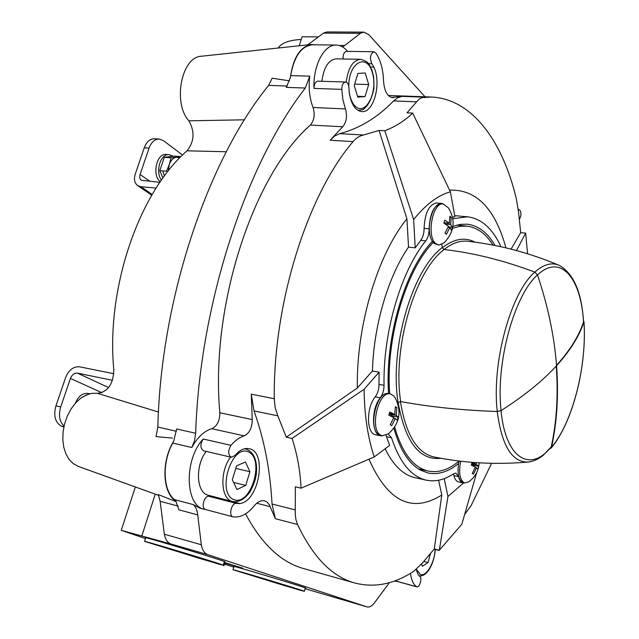 <?xml version="1.0" encoding="UTF-8"?>
<svg xmlns="http://www.w3.org/2000/svg" width="639" height="639" viewBox="0 0 639 639"><rect width="100%" height="100%" fill="white"/><g stroke="black" fill="none" stroke-linecap="round" stroke-linejoin="round"><path stroke-width="0.96" d="M305.107 588.719L334.165 597.281M178.233 506.128L160.133 501.296L164.359 534.22C165.317 539.476 167.546 542.735 171.052 544.013L121.258 530.354L145.468 538.557M160.133 501.296L158.328 494.594L176.228 501.655M425.023 96.816L368.791 34.634L363.918 32.142L327.064 31.95L323.486 33.108L307.774 44.842M382.785 435.814L380.644 435.798C371.411 434.871 371.091 408.601 380.309 397.793L375.253 396.851C377.697 393.496 378.951 389.351 378.999 384.398L379.111 372.178L364.086 389.263C364.438 415.318 367.832 437.875 374.262 456.925L389.646 445.407L385.988 435.311M375.253 396.851C366.019 407.618 366.363 433.833 375.636 434.768L380.644 435.798M452.308 217.172L454.872 216.645L450.375 191.828C438.011 195.254 425.774 204.488 413.657 219.512L415.206 247.852L408.521 247.117C388.28 276.2 373.663 325.507 372.409 371.011L357.329 388.017L286.272 437.188L277.853 415.837L254.01 410.925C264.25 439.56 270.265 470.592 272.038 504.019L275.353 518.708L269.354 504.81L267.006 502.03L264.57 500.832C261.079 500.089 257.581 501.815 254.074 506.016C247.429 514.083 240.512 517.718 233.331 516.903L205.886 509.626M380.309 397.793C382.745 394.431 383.991 390.269 384.047 385.309C382.921 332.416 401.028 271.112 425.782 240.847L420.758 240.32L415.206 247.852M420.758 240.32C422.986 237.261 424.096 233.275 424.088 228.339C424.839 212.963 428.993 204.52 436.565 203.002L441.565 203.442C434.025 204.959 429.871 213.434 429.12 228.842L424.088 228.339M389.391 582.656L374.334 603.008C371.826 606.171 369.398 607.465 367.05 606.898L334.037 597.249M444.193 478.651L447.947 496.447L439.336 550.227L434.28 548.941L422.371 563.127L413.808 571.21C394.295 584.118 374.646 588.056 354.869 583.016L303.813 568.622C281.112 562.376 261.694 544.124 245.568 513.844M367.05 606.898L207.859 554.66C204.424 553.398 202.251 550.091 201.341 544.755L197.715 514.906C197.243 510.297 195.782 506.863 193.313 504.61L199.656 508.061L205.758 509.61M363.918 32.142L360.412 33.316L344.685 45.529L339.157 45.465M342.52 46.895L344.685 45.529M195.662 433.258C199.807 303.397 246.35 163.632 305.33 88.03L309.755 76.145C308.365 87.687 309.468 98.134 313.054 107.488C315.139 114.493 314.244 120.348 310.386 125.052C253.459 174.735 210.095 305.69 219.832 412.77C219.784 420.885 217.1 426.197 211.789 428.705C204.153 431.013 197.499 437.284 191.828 447.5L194.536 440.622L195.662 433.258L176.588 428.969L173.728 441.134C161.084 461.166 162.362 492.996 175.821 501.096L174.439 499.618C162.873 490.425 161.915 462.213 172.77 443.059L173.728 441.134M527.574 253.763L525.665 233.131L520.673 232.644L511.08 249.13M525.665 233.131L516.48 250.544M450.375 191.828L412.674 113.087L407.027 112.831L416.644 101.809L393.6 100.906C377.521 117.52 359.565 128.439 339.74 133.663L334.788 135.955L330.123 140.237L342.728 126.77C346.538 121.985 347.44 116.026 345.443 108.918L313.054 107.488M412.674 113.087C404.99 120.611 395.709 126.506 384.822 130.755L379.079 130.452L406.923 218.857L408.521 247.117M384.822 130.755L413.657 219.512M364.086 389.263L292.055 438.442L286.272 437.188M379.111 372.178L372.409 371.011M292.055 438.442C297.279 454.545 300.282 471.119 301.057 488.156L295.362 486.79L295.234 514.491L295.977 519.787L297.542 524.475L275.353 518.708M301.057 488.156L374.262 456.925M438.602 480.248L441.773 495.041L434.28 548.941M439.336 550.227L461.861 524.188L476.734 472.461M491.607 463.307L471.183 505.449L464.681 514.499M449.576 190.134C476.263 189.192 495.057 208.442 505.952 247.876M416.644 101.809L419.056 99.253L421.804 97.687L431.117 97.032C472.069 98.63 502.637 141.243 516.36 198.897L518.604 212.428L520.673 232.644M441.773 495.041C411.987 513.572 387.721 501.631 368.983 459.201M354.869 583.016C332.192 576.809 313.078 557.296 297.542 524.475M424.2 97.176L402.187 96.369L391.34 97.44M447.947 496.447L463.499 482.996M464.825 482.94L463.163 482.94C461.015 482.405 459.473 480.296 458.53 476.622L453.882 475.608L453.307 473.986M453.882 475.608C454.832 479.282 456.382 481.383 458.538 481.926L463.163 482.94M500.936 246.734C492.669 228.602 481.534 218.626 467.548 216.805L454.696 215.647M357.329 388.017C356.211 325.778 377.713 254.33 406.923 218.857M385.157 448.77C393.201 465.368 403.177 475.009 415.102 477.692L426.229 480.161C435.319 482.038 444.512 479.865 453.818 473.651L455.942 473.124L458.53 476.622M277.853 415.837L275.193 407.762L274.267 398.728C273.18 302.67 307.639 194.552 353.063 141.626C356.067 138.048 359.541 135.843 363.503 135.005L379.079 130.452M274.267 398.728L251.263 394.191L252.229 419.599L219.832 412.77M315.482 44.826L310.945 44.49C299.955 47.062 293.085 58.093 290.362 77.583M305.33 88.03L286.256 87.375L290.354 77.654L290.689 75.61C294.132 56.256 301.424 45.984 312.551 44.786L336.266 45.065C324.149 44.259 312.806 65.921 314.021 88.422C314.148 84.028 315.426 81.608 317.863 81.161L345.587 82.008C343.191 82.463 341.921 84.915 341.777 89.364L342.895 99.7L345.443 108.918M78.685 466.534L73.261 463.666L69.132 459.473L65.913 453.922L63.772 447.26L62.814 439.8L63.085 431.884L64.587 423.881L67.247 416.189L70.921 409.16L75.442 403.121L80.586 398.345L86.105 395.038L91.752 393.336L97.264 393.281C107.759 392.194 113.271 384.327 113.798 369.669C105.906 287.83 139.342 191.884 187.043 150.82C194.36 141.483 194.959 131.474 188.848 120.803L244.465 119.812M287.215 85.993L268.628 85.378C208.034 159.654 160.836 298.373 157.841 427.068L156.036 436.613L172.474 438.05M289.539 80.857L272.166 78.198L268.628 85.378M201.98 56.176L201.429 56.224C181.492 56.783 172.49 102.767 188.848 120.803M224.321 561.737L224.944 561.809C228.115 561.921 144.781 536.656 145.141 537.623L145.668 537.918M305.282 588.104L305.849 588.184C308.589 588.303 232.939 565.459 233.443 566.314L233.922 566.577M224.912 562.616L242.82 568.231L224.752 563.135M233.762 567.105L224.441 564.149M278.205 48.013C281.607 42.893 289.283 40.057 301.241 39.498M299.228 45.76L302.119 36.766L318.054 36.886M197.715 514.906L178.912 509.842L175.821 501.096M394.391 581.043L397.146 581.434M410.51 573.287C411.356 579.9 413.337 584.358 416.444 586.674L416.812 586.85C419.639 587.912 422.523 577.584 419.759 576.314L418.154 574.733L416.181 569.453M252.229 419.599C252.141 427.85 249.474 433.266 244.242 435.854C239.633 437.244 235.216 440.399 230.991 445.327L203.186 439.017C183.856 459.545 184.951 505.976 204.424 509.323M347.584 51.376C344.213 47.286 340.443 45.185 336.266 45.065M393.696 97.527L392.514 97.623C387.266 96.641 384.271 91.002 383.528 80.714C383.104 69.316 380.548 60.074 375.852 53.005L373.911 51.767C370.205 54.027 369.51 58.013 371.834 63.732L368.423 63.66M519.339 219.449C521.32 215.918 521.456 212.787 519.763 210.047L518.221 209.185M402.187 96.369L397.817 97.671L393.6 100.906M251.263 394.191L254.01 410.925M438.33 549.971L438.969 550.387L442.156 546.92M230.991 445.327C227.835 450.822 227.955 454.8 231.35 457.276L235.152 455.343L238.347 452.005C242.045 449.065 245.64 447.971 249.13 448.714C267.453 451.541 259.162 501.2 239.952 503.564L212.779 496.479M233.091 516.855C228.075 515.881 231.821 501.839 236.654 503.452L239.952 503.564M203.186 439.017C200.007 444.417 200.151 448.338 203.609 450.799L231.35 457.276M209.424 496.439L212.547 496.527M236.63 503.444L209.201 496.383C204.288 494.762 200.55 508.58 205.646 509.579M345.587 82.008C347.64 82.415 348.758 84.508 348.95 88.294L349.341 93.566C351.434 104.74 355.603 110.747 361.858 111.601C373.767 113.031 381.755 83.118 373.863 67.119L371.834 63.732M373.911 51.767L346.538 51.36C344.117 51.919 342.943 54.459 343.015 58.972M346.226 82.135C348.103 67.934 352.864 60.322 360.5 59.299L336.25 58.844C328.534 59.842 323.741 67.319 321.872 81.289M244.481 448.786L245.64 448.969C252.581 451.334 256.247 457.796 256.63 468.347C256.463 473.539 256.551 479.442 250.105 491.679C244.945 499.019 239.13 502.318 232.668 501.591L207.348 495.009C196.141 491.527 195.342 465.04 206.197 451.406M365.22 73.006L357.96 73.405L354.206 85.546L357.792 97.136L365.029 96.545L368.703 84.556L365.22 73.006M245.424 461.965L236.59 465.863L232.3 479.729L236.941 489.506L245.727 485.416L249.921 471.742L245.424 461.965M421.564 564.077L422.379 566.306L428.018 562.552L430.526 553.366M354.653 84.116L368.703 84.556M357.521 96.265L365.029 96.545M235.815 468.379L249.921 471.742M233.578 482.421L245.727 485.416M423.769 561.433L428.018 562.552M388.185 433.985L391.531 437.755C399.71 462.556 411.268 476.694 426.229 480.161M425.782 240.847C428.01 237.788 429.12 233.786 429.12 228.842M443.482 204.009L441.565 203.442M452.596 218.682L454.033 218.578L452.556 218.434M467.548 216.805L454.033 218.578M479.178 462.82C478.659 470.727 475.192 477.061 468.762 481.806L464.785 482.932L462.157 482.173C458.451 479.33 457.276 473.1 458.61 463.483C448.394 471.83 438.234 475.009 428.122 473.02L420.318 470.056C408.68 463.523 399.862 449.529 393.864 428.066M382.402 435.75L380.78 435.135C369.142 429.791 378.384 390.437 390.389 393.928L393.928 396.068L395.245 397.977C401.971 411.7 399.694 423.633 388.416 433.793L382.402 435.75L379.103 434.784C367.521 429.496 376.563 390.453 388.568 393.592C384.678 338.327 404.99 269.538 432.379 241.334C425.007 230.927 432.132 201.932 441.533 203.833L443.202 203.977L448.274 207.747C455.887 219.96 454.489 231.677 444.081 242.908L438.889 245.096L435.758 243.595C426.197 236.278 432.683 201.876 443.202 203.977M452.692 226.454L460.04 224.409L467.165 224.177C478.315 225.543 487.605 232.644 495.041 245.504M443.913 223.171L448.474 226.262L445.04 233.099L446.381 234.345L449.808 227.524L451.446 230.296L452.292 227.316L450.663 224.529L451.206 217.452L449.88 216.174L449.329 223.267L444.776 220.159L443.913 223.171M432.379 241.334L434.089 243.419L438.889 245.096M388.855 415.238L393.792 417.634L390.213 424.791L391.715 425.678L395.277 418.537L397.274 420.342L398.177 417.163L396.196 415.35L396.859 407.666L395.381 406.747L394.702 414.439L389.774 412.027L388.855 415.238M390.389 393.928L388.568 393.592M472.085 462.332L471.318 465.176L475.384 467.109L472.253 473.467L473.427 474.162L476.55 467.82L477.916 469.17L478.683 466.334L477.317 464.968L471.734 463.802M464.785 482.932L463.706 482.517C459.609 479.114 458.602 472.013 460.703 461.206M476.422 462.652L476.151 464.257L473.052 462.732M458.61 463.483L459.114 461.023C448.81 469.705 438.554 473.06 428.33 471.071C413.337 467.58 402.091 452.883 394.606 426.964M448.235 226.917L452.292 227.316M445.327 224.017L450.663 224.529M449.928 217.332L451.206 217.452M444.153 223.307L444.305 222.779M444.057 222.755L449.329 223.267M448.067 227.356L449.808 227.524M392.673 417.035L392.929 416.141L398.177 417.163M392.929 416.141L389.478 414.048L396.196 415.35M395.397 407.394L396.859 407.666M389.478 414.048L389.646 413.457M389.431 413.417L394.702 414.439M393.584 418.21L395.277 418.537M473.603 466.206L473.842 465.32L478.683 466.334M473.842 465.32L471.678 464.002M471.854 463.355L476.151 464.257M475.232 467.54L476.55 467.82M155.245 494.147L141.906 535.706M182.554 155.037L163.424 140.652L159.287 139.046L154.486 138.735C149.973 138.743 146.563 141.754 144.254 147.785L135.268 174.056C133.695 179.287 134.51 183.137 137.712 185.614L140.892 186.708L156.084 188.114M159.287 139.046C154.782 139.054 151.379 142.082 149.071 148.12L144.254 147.785M159.918 182.315L141.291 180.238C139.701 179 139.294 177.075 140.077 174.471L149.071 148.12M113.806 373.703L79.555 366.818C73.461 366.395 68.828 369.933 65.665 377.425L55.936 405.829C53.325 415.749 55.146 422.523 61.392 426.149L63.828 427.132M64.06 426.045C59.451 421.636 58.333 415.262 60.721 406.915L70.45 378.424L101.944 392.745M112.472 380.309L77.407 373.112C74.356 372.896 72.039 374.67 70.45 378.424M89.276 393.88L82.75 396.843M89.7 393.76L88.118 393.424C82.711 392.817 78.429 396.108 75.282 403.297M172.282 156.299L172.426 155.86L169.111 154.67C160.573 153.368 154.989 171.779 161.451 180.102M169.111 154.67L166.228 154.454C156.579 152.969 151.707 175.286 160.293 181.772M159.782 170.669L166.491 171.228L169.311 164.542L171.02 157.793L180.621 156.595L173.928 156.1L164.311 157.29L159.782 170.669L162.953 177.993M171.02 157.793L164.311 157.29M168.345 170.877L169.311 164.542C170.893 160.229 173.249 157.785 176.388 157.234L179.727 157.881M223.259 565.211L224.345 561.641C228.203 561.961 144.662 536.624 145.708 537.798L145.7 537.83M223.922 565.842L224.992 562.352L224.225 562.032M218.65 564.077L223.251 565.227C227.061 565.691 143.463 540.362 144.558 541.393L218.65 564.077M202.962 559.444L216.309 563.135C219.345 563.478 150.708 542.687 151.539 543.509L202.962 559.444M304.356 591.291L305.306 588.024C308.605 588.319 232.892 565.451 233.954 566.481L233.946 566.497M299.036 589.925L304.348 591.307C307.615 591.714 231.861 568.838 232.955 569.748L299.036 589.925M284.339 585.572L298.03 589.398C300.649 589.717 238.427 570.931 239.266 571.657L284.339 585.572M397.434 402.754L400.669 401.58C430.143 406.995 462.348 410.302 497.27 411.5L501.08 410.605C495.592 363.056 514.243 295.17 537.487 274.914C547.911 305.913 554.261 336.058 556.537 365.356L556.721 365.516C570.339 350.444 579.405 335.89 583.918 321.848L583.487 320.866M549.82 448.89L551.521 447.212C557.016 422.291 558.702 395.229 556.585 366.027L556.401 365.867C542.583 380.972 524.14 395.884 501.08 410.605M497.214 411.5C501.783 445.918 512.182 462.756 528.413 462.013C533.533 461.374 538.453 459.137 543.182 455.319L551.241 446.829C556.673 422.02 558.342 395.086 556.242 366.043L556.505 366.067M537.487 274.914L534.763 272.094C503.54 260.361 473.307 252.836 444.057 249.514L442.212 247.605L441.861 244.513M389.646 393.784C385.549 338.91 405.853 270.161 433.194 242.469M492.996 245.096C485.848 233.674 477.109 227.34 466.766 226.102L459.673 226.334L452.356 228.387M556.529 365.284C570.012 350.34 578.998 335.906 583.511 321.984L583.543 321.665C581.706 292.335 573.614 273.572 559.269 265.377C551.729 262.062 543.589 264.314 534.859 272.134M270.241 506.679L256.758 503.252M353.063 141.626L330.123 140.237M342.728 126.77L310.386 125.052M187.043 150.82L226.31 151.747M97.264 393.281L158.464 412.051M201.341 544.755L164.359 534.22M207.859 554.66L171.052 544.013M366.93 606.858L333.917 597.209M176.42 431.269L157.841 427.068M360.412 33.316L323.486 33.108M416.444 586.674L395.078 580.795M193.313 504.61L174.439 499.618M244.242 435.854L211.789 428.705M191.828 447.5L172.77 443.059M309.755 76.145L290.689 75.61M341.777 89.364L314.021 88.422M363.503 135.005L339.74 133.663M295.242 509.89L272.038 504.019M373.863 67.119L370.612 67.047M348.782 86.337C348.471 62.63 366.73 52.518 372.313 72.439C378.432 91.489 365.628 116.889 355.052 106.018C351.913 102.767 349.916 97.799 349.062 91.113M360.5 59.299C370.612 62.159 368.743 65.058 371.906 69.978L373.631 76.64L373.951 88.31C371.754 99.037 368.088 106.13 362.952 109.596L358.104 110.443M233.818 499.642C216.302 492.909 231.677 443.618 248.507 451.949C265.113 459.385 250.792 506.487 233.818 499.642M232.668 501.591L231.558 501.224C220.511 497.773 219.824 470.967 230.599 457.101M435.055 549.133C434.975 562.216 426.197 577.321 420.166 574.381L416.38 569.285M391.531 437.755L386.571 436.733M384.047 385.309L378.999 384.398M140.077 174.471L150.029 181.428M63.908 426.748L61.392 426.149M140.892 186.708L152.186 194.464M77.407 373.112L108.646 387.577M60.721 406.915L55.936 405.829M164.487 175.901L162.681 170.909M583.918 321.848C587.089 365.508 572.672 422.539 551.521 447.212M551.241 446.829C530.506 472.98 505.545 458.914 501.032 410.637M528.413 462.013C495.864 464.873 464.257 463.155 433.577 456.869C416.868 452.795 405.813 434.36 400.429 401.548M440.95 458.283C419.488 460.719 405.198 442.012 398.073 402.155M497.27 411.5C491.551 362.64 510.793 292.798 534.763 272.094M400.669 401.58C392.29 347.816 414.751 271.303 444.057 249.514C452.132 243.179 459.936 240.424 467.484 241.238L467.484 241.238C498.588 244.657 529.18 252.701 559.269 265.377M398.033 402.187C389.455 347.52 412.355 269.674 442.212 247.605M475.065 242.165C464.96 236.853 454.017 238.73 442.244 247.796M583.511 321.984C581.163 278.029 560.483 253.068 537.519 275.002M431.117 97.032L388.272 95.475M78.102 466.326L158.704 495.401M310.514 44.554L201.429 56.232M394.862 581.194L394.359 581.051M416.812 586.85L394.958 580.835M438.969 550.387L435.247 549.436M236.654 503.452L209.201 496.383M358.663 110.491L358.144 110.467M245.64 448.969L244.649 448.746M435.255 549.189C435.119 553.198 434.137 557.879 432.315 563.239C429.096 570.387 429.009 569.613 427.275 572.009C424.759 574.956 422.028 576.226 419.072 575.819M135.348 486.95L121.258 530.354M137.712 185.614L151.731 195.23M145.708 537.798L144.558 541.393M233.954 566.481L232.955 569.748M583.958 321.617C587.065 365.684 572.84 422.531 551.13 448.083M428.33 471.071L418.417 468.906M456.669 225.12L466.766 226.102"/></g></svg>
